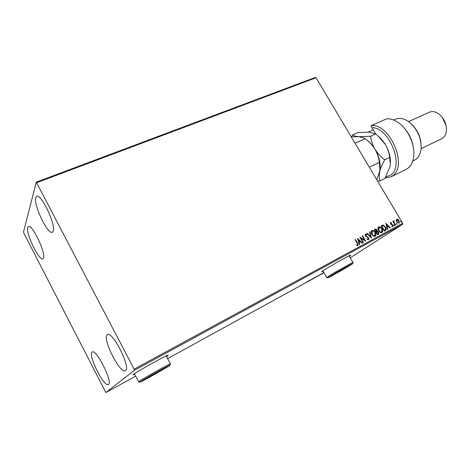 <?xml version="1.0" encoding="UTF-8"?>
<svg xmlns="http://www.w3.org/2000/svg" width="470" height="470" viewBox="0 0 470 470"><rect width="100%" height="100%" fill="white"/><g stroke="black" fill="none" stroke-linecap="round" stroke-linejoin="round"><path stroke-width="0.7" d="M166.462 356.495L168.09 355.291C170.892 352.753 137.146 371.353 133.163 374.572L134.714 374.29M166.374 356.325L167.931 355.191M349.386 256.203L350.743 255.187C352.459 253.559 329.975 266.137 323.331 270.538L321.498 271.86L323.102 271.278M349.298 256.056L350.555 255.151M27.748 227.468L28.423 226.499C32.042 223.761 46.06 253.113 43.481 258.048L42.888 258.788C39.233 261.332 25.662 233.232 27.748 227.468M107.054 334.957L107.424 334.658C112.354 330.557 131.06 367.517 125.555 370.566L125.384 370.683C120.338 374.467 102.284 339.158 107.054 334.957M91.938 352.23L92.208 352.012C96.186 348.564 113.059 382.057 108.529 384.472L108.406 384.56C104.328 387.732 88.002 355.59 91.938 352.23M35.714 197.641L36.642 196.331C41.072 193.199 56.23 225.212 53.163 231.228L52.352 232.239C47.899 235.153 33.253 204.662 35.714 197.641M396.151 220.365L396.68 219.237L397.961 219.39L399.106 220.595L399.147 223.209L396.645 221.922L396.151 220.365M395.211 225.259L392.897 221.358L393.237 221.176L393.578 221.752L393.784 220.794L394.201 221.288L394.03 222.398L395.552 225.077L395.211 225.259M390.505 222.551L391.492 222.751L391.492 223.197L390.793 223.027L390.793 223.72L392.891 225.112L392.891 226.599L391.833 226.475L391.81 226.011L392.532 226.164L392.562 225.318L390.47 223.92L390.417 222.61M385.388 230.576L384.348 231.14L381.164 225.741L383.021 225.007L385.547 227.028C386.452 228.432 386.457 229.577 385.565 230.476L385.388 230.576M377.639 234.771L374.443 229.337L375.084 228.996L376.922 229.777L377.175 231.158L378.708 232.162L378.638 234.225L377.639 234.771M371.5 238.096L366.812 233.42L367.199 233.214L370.754 236.763L369.438 232.016L369.82 231.81L371.5 238.096M363.439 242.461L363.081 242.655L359.856 237.138L364.585 240L362.188 235.893L362.54 235.705L365.76 241.204L361.042 238.361L363.439 242.461M357.259 243.366L355.109 239.682L355.473 239.488L357.652 243.225L357.999 245.587L356.66 245.475L356.595 244.946L357.617 245.052L357.259 243.366M134.12 369.15L36.29 182.137L23.5 232.027L23.823 233.091L105.856 392.538L134.402 370.307L134.12 369.15L402.661 223.226L316.057 77.756L36.866 182.642M357.576 238.361L362.364 243.043L361.971 243.254L360.455 241.745L359.145 242.455L359.697 244.488L359.303 244.7L357.576 238.361M368.662 239.817L366.923 239.177L367.046 238.742L368.351 239.242L368.41 237.99L365.231 235.764L365.308 234.037L366.741 234.489L366.665 234.976L365.589 234.63L365.572 235.546L368.768 237.808L368.662 239.817M371.846 234.342C370.953 232.885 370.93 231.634 371.77 230.594L371.887 230.523C373.292 230.218 374.443 230.852 375.342 232.427C376.229 233.89 376.247 235.135 375.389 236.163L375.277 236.234C373.891 236.533 372.745 235.899 371.846 234.342M378.609 230.7C377.721 229.248 377.692 228.009 378.52 226.981L378.638 226.91C380.024 226.611 381.164 227.245 382.063 228.808C382.95 230.259 382.974 231.499 382.122 232.521L382.016 232.585C380.641 232.879 379.507 232.251 378.609 230.7M385.805 223.262L390.458 227.833L390.088 228.032L388.614 226.558L387.368 227.227L387.926 229.201L387.556 229.401L385.805 223.262M393.919 225.459L393.936 224.86L394.483 225.154L394.465 225.753L393.919 225.459M396.504 224.061L396.521 223.462L397.068 223.755L397.05 224.355L396.504 224.061M400.698 221.787L400.716 221.2L401.257 221.488L401.245 222.081L400.698 221.787M323.207 273.082L323.889 272.647L323.207 273.082M317.603 276.166L321.304 273.91L317.603 276.166M310.259 280.196L314.653 277.558L310.241 280.173M306.37 282.259L308.197 281.101L306.37 282.259M350.285 257.76L402.661 224.272L134.402 370.307M105.856 392.538L135.683 376.153M167.596 358.628L323.942 272.747M310.118 280.05L306.493 282.264L310.118 280.05M314.882 277.664L317.738 275.896L314.882 277.664M323.859 272.6L320.111 274.738L323.818 272.529M36.29 182.137L315.282 77.462L316.057 77.756M402.661 223.226L402.661 224.272M321.603 271.754L323.019 271.131M132.81 374.866L134.62 374.114M309.301 280.631L308.379 281.13L309.301 280.631M323.407 272.864L320.505 274.509L323.407 272.864M355.12 239.7L355.473 239.488M355.302 239.6L357.482 243.337L357.905 245.645M356.618 245.117L357.306 245.117M357.135 245.228L357.588 245.07M357.647 238.619L362.182 243.143M359.521 244.582L359.145 242.455M358.387 239.677L358.798 241.915L359.973 241.263L358.387 239.677L358.963 241.803L359.973 241.263M359.979 237.344L364.585 240M362.194 235.911L362.54 235.705M362.376 235.817L365.478 241.122M363.257 242.561L361.042 238.361M366.988 238.954L368.31 239.271M365.166 234.142L366.741 234.489M365.419 234.747L365.572 235.546M365.402 235.664L366.206 236.14M366.03 236.257L366.964 236.451M366.794 236.563L368.768 237.808M368.592 237.92L368.633 239.835M366.829 233.431L367.199 233.214M367.029 233.326L370.754 236.763M369.444 232.039L369.82 231.81M369.649 231.927L371.312 237.908M371.717 230.635C373.115 230.329 374.267 230.964 375.166 232.544L375.342 232.427M375.166 232.544C376.029 233.948 376.071 235.176 375.289 236.228M372.058 231.187L372.023 234.266C372.739 235.511 373.65 236.022 374.766 235.793L374.919 235.693M374.99 232.615C374.273 231.363 373.356 230.852 372.228 231.07L372.199 234.148C372.91 235.4 373.826 235.911 374.943 235.682L374.99 232.615M374.455 229.354L374.913 229.107L376.922 229.777M376.746 229.895L377.175 231.158M377.005 231.275L378.708 232.162M378.532 232.274L378.538 234.289M377.886 233.925L378.362 232.35L377.24 231.675L376.47 232.004L377.486 234.136L378.115 233.778M376.147 231.463L376.582 229.977L375.119 229.707L375.971 231.563L376.382 231.316M375.971 231.563L376.323 231.352M375.119 229.707L376.147 231.446M377.486 234.136L378.062 233.807M376.47 232.004L377.663 234.025M378.462 227.028C379.848 226.728 380.988 227.363 381.887 228.925L382.063 228.808M381.887 228.925C382.745 230.324 382.791 231.546 382.022 232.585M378.826 227.556L378.785 230.629C379.496 231.863 380.4 232.374 381.505 232.151L381.652 232.057M381.716 228.996C381.005 227.75 380.089 227.239 378.979 227.457L378.955 230.512C379.672 231.751 380.577 232.256 381.675 232.039L381.716 228.996M381.17 225.759L383.021 225.007M382.844 225.118L385.547 227.028M385.371 227.139C386.24 228.485 386.275 229.613 385.476 230.529M381.834 226.111L384.366 230.4L385.576 229.566L385.2 227.21L383.138 225.612L381.658 226.229L384.19 230.512L385.012 230.042M385.888 223.544L390.27 227.932M387.75 229.301L387.368 227.227M386.599 224.537L387.01 226.716L388.144 226.082L386.599 224.537L387.186 226.599L388.144 226.082M390.376 222.645L391.492 222.751M390.617 223.144L390.793 223.72M390.617 223.838L391.087 224.031M390.911 224.149L392.421 224.566M392.244 224.684L392.891 225.112M392.714 225.23L392.791 226.652M391.821 226.229L392.521 226.17M393.848 224.954L394.483 225.154M394.301 225.271L394.371 225.776M392.908 221.376L393.237 221.176M393.055 221.294L393.578 221.752M393.666 220.882L394.119 220.788M393.942 220.906L394.03 222.398M393.854 222.516L395.364 225.177M396.433 223.555L397.068 223.755M396.892 223.873L396.962 224.378M396.51 219.349L397.961 219.39M397.785 219.508L399.106 220.595M398.93 220.712L399.048 223.268M396.868 219.772L396.803 221.863L398.689 222.845M398.772 220.783L396.903 219.749L396.986 221.746L398.783 222.78L398.772 220.783M400.628 221.288L401.257 221.488M401.08 221.605L401.151 222.104M385.723 177.096L390.67 175.052C404.635 166.286 389.407 127.411 371.952 127.652L375.853 134.144M405.88 169.482L406.08 169.382C410.58 166.968 413.154 162.297 413.794 155.37C414.804 143.996 407.807 129.091 398.443 122.676C394.365 119.838 390.429 118.558 386.628 118.84L371.036 125.678C389.648 122.676 408.189 166.075 392.568 175.833L390.876 176.896L385.183 178.077M371.036 125.678L371.952 127.652M414.358 160.246L416.073 159.195C419.123 156.792 420.82 153.014 421.167 147.85C421.108 137.287 417.049 128.639 408.988 121.9C404.036 118.399 399.482 117.523 395.329 119.274L393.649 120.02M441.618 138.762L442.905 137.98C445.319 136.036 446.518 133.028 446.5 128.956C446.177 123.299 443.944 118.558 439.814 114.715C436.125 111.696 432.623 110.873 429.31 112.248L408.553 121.589M373.286 129.879L368.327 132.076M402.167 125.819C409.1 132.722 412.965 141.047 413.77 150.794M412.196 124.732C417.366 130.061 420.321 136.423 421.061 143.82M442.258 117.312L446.095 125.584M351.213 136.811L358.839 136.711L363.921 137.904L365.202 138.668L355.032 143.221M365.202 138.668C369.091 141.576 372.346 145.101 374.978 149.243C377.357 153.437 378.82 157.814 379.378 162.373L369.291 167.173M379.378 162.373L379.995 170.41L376.776 179.746M367.005 140.142C370.025 142.416 372.681 145.447 374.978 149.243C378.556 155.411 380.301 161.592 380.212 167.79M377.504 180.974L380.107 180.809C379.173 178.406 379.049 175.38 379.748 171.726C380.665 167.954 382.333 163.989 384.754 159.818C380.87 156.915 377.61 153.39 374.978 149.243C372.598 145.036 371.141 140.706 370.613 136.241L358.839 136.711C355.814 136.406 353.769 135.771 352.694 134.82L351.683 136.776M378.15 136.065L385.335 144.46C388.737 150.271 390.453 156.157 390.482 162.121M352.694 134.82L357.67 132.634L369.173 132.129L375.653 133.985C379.496 136.87 382.727 140.36 385.335 144.46C387.703 148.608 389.172 152.938 389.748 157.438L390.312 164.894L389.965 166.78L385.001 178.394L380.107 180.809M375.653 133.985L370.613 136.241M389.748 157.438L384.754 159.818M329.447 276.771L327.825 277.864C326.726 278.857 344.933 268.587 350.902 264.851L352.706 263.658C354.456 262.284 335.257 273.105 329.447 276.771M326.744 277.564L328.377 276.384C334.452 272.529 354.633 261.156 353.029 262.489M352.999 262.442L348.946 255.874M346.202 267.36L334.346 274.145L346.202 267.36M337.284 272.318L337.278 272.618M140.33 381.828L139.925 382.139C138.233 383.649 165.464 368.433 169.441 365.654L169.946 365.284C172.754 363.146 143.926 379.231 140.33 381.828M138.697 381.793L138.991 381.423C142.715 378.697 172.989 361.818 170.387 363.903M134.825 373.439L134.502 373.879M170.346 363.821L166.251 356.096L165.722 356.131M161.962 369.69L148.132 377.61L161.962 369.69M153.155 374.531L153.226 374.896M160.076 370.977L159.782 370.853M441.73 138.703L421.114 148.632M414.528 160.164L412.707 161.051M406.08 169.382L390.876 176.896M327.825 277.864L326.668 277.541L322.878 270.885M352.723 263.594L353.011 262.501M139.925 382.139L138.568 381.752M138.591 381.728L134.444 373.768M169.981 365.184L170.357 363.927"/></g></svg>
